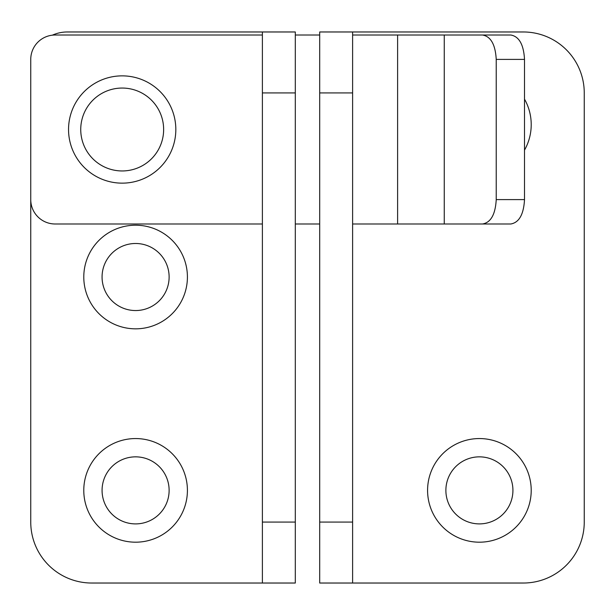 <?xml version="1.0" encoding="UTF-8"?>
<svg xmlns="http://www.w3.org/2000/svg" width="615" height="615" viewBox="0 0 615 615"><rect width="100%" height="100%" fill="white"/><g stroke="black" fill="none" stroke-linecap="round" stroke-linejoin="round"><path stroke-width="0.92" d="M52.344 35.178A36.577 36.577 0 0 1 67.327 31.972L295.308 31.972L262.39 31.972L262.39 92.927L295.308 92.927L295.308 31.972M295.308 522.074L262.39 522.074L262.39 583.028L295.308 583.028L295.308 92.927M187.414 277.019A51.814 51.814 0 0 1 109.693 321.891A51.814 51.814 0 0 1 109.693 232.147A51.814 51.814 0 0 1 187.414 277.019M169.125 277.019A33.525 33.525 0 0 0 118.833 247.983A33.525 33.525 0 0 0 118.833 306.055A33.525 33.525 0 0 0 169.125 277.019M187.414 490.378A51.814 51.814 0 0 1 109.693 535.25A51.814 51.814 0 0 1 109.693 445.498A51.814 51.814 0 0 1 187.414 490.378M169.125 490.378A33.525 33.525 0 0 0 118.833 461.342A33.525 33.525 0 0 0 118.833 519.406A33.525 33.525 0 0 0 169.125 490.378M122.185 170.955A41.451 41.451 0 0 1 86.292 108.778A41.451 41.451 0 0 1 158.086 108.778A41.451 41.451 0 0 1 122.185 170.955M122.185 183.147A53.643 53.643 0 0 0 168.641 102.682A53.643 53.643 0 0 0 75.73 102.682A53.643 53.643 0 0 0 122.185 183.147M262.39 583.028L91.712 583.028A60.962 60.962 0 0 1 30.75 522.074L30.75 68.542M262.39 522.074L262.39 92.927M352.61 31.972L523.288 31.972A60.962 60.962 0 0 1 584.25 92.927L584.25 522.074A60.962 60.962 0 0 1 523.288 583.028L352.61 583.028L352.61 31.972L319.692 31.972L319.692 92.927L352.61 92.927M352.61 522.074L319.692 522.074L319.692 583.028L352.61 583.028M319.692 522.074L319.692 92.927M524.51 99.13A51.814 51.814 0 0 1 524.51 150.121M531.214 490.378A51.814 51.814 0 0 1 453.493 535.25A51.814 51.814 0 0 1 453.493 445.498A51.814 51.814 0 0 1 531.214 490.378M512.925 490.378A33.525 33.525 0 0 0 462.641 461.342A33.525 33.525 0 0 0 462.641 519.406A33.525 33.525 0 0 0 512.925 490.378M524.51 199.606L496.228 199.606C495.398 214.389 490.847 222.515 482.56 223.991L510.842 223.991C519.129 222.515 523.688 214.389 524.51 199.606L524.51 59.401C523.688 44.618 519.129 36.493 510.842 35.017L482.56 35.017C490.847 36.493 495.398 44.618 496.228 59.401L524.51 59.401M496.228 199.606L496.228 59.401M262.39 223.991L55.135 223.991A24.385 24.385 0 0 1 30.75 199.606L30.75 59.401A24.385 24.385 0 0 1 55.135 35.017L262.39 35.017M295.308 35.017L319.692 35.017M352.61 35.017L482.56 35.017M482.56 223.991L352.61 223.991M319.692 223.991L295.308 223.991M397.613 223.991L397.613 35.017M444.253 223.991L444.253 35.017"/></g></svg>
